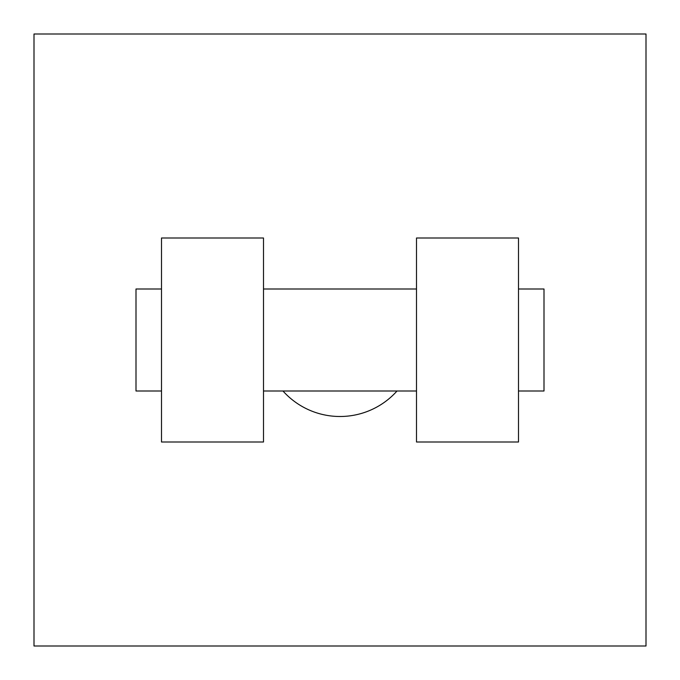 <?xml version="1.0" encoding="UTF-8"?>
<svg xmlns="http://www.w3.org/2000/svg" width="680" height="680" viewBox="0 0 680 680"><rect width="100%" height="100%" fill="white"/><g stroke="black" fill="none" stroke-linecap="round" stroke-linejoin="round"><path stroke-width="1.02" d="M282.982 391A76.5 76.5 0 0 0 397.018 391M646 34L646 646L34 646L34 34L646 34M416.5 238L416.5 442L518.5 442L518.5 238L416.5 238M263.5 442L263.5 238L161.5 238L161.5 442L263.5 442M518.5 391L544 391L544 289L518.5 289M161.5 289L136 289L136 391L161.5 391M416.5 289L263.5 289M416.5 391L263.5 391"/></g></svg>
